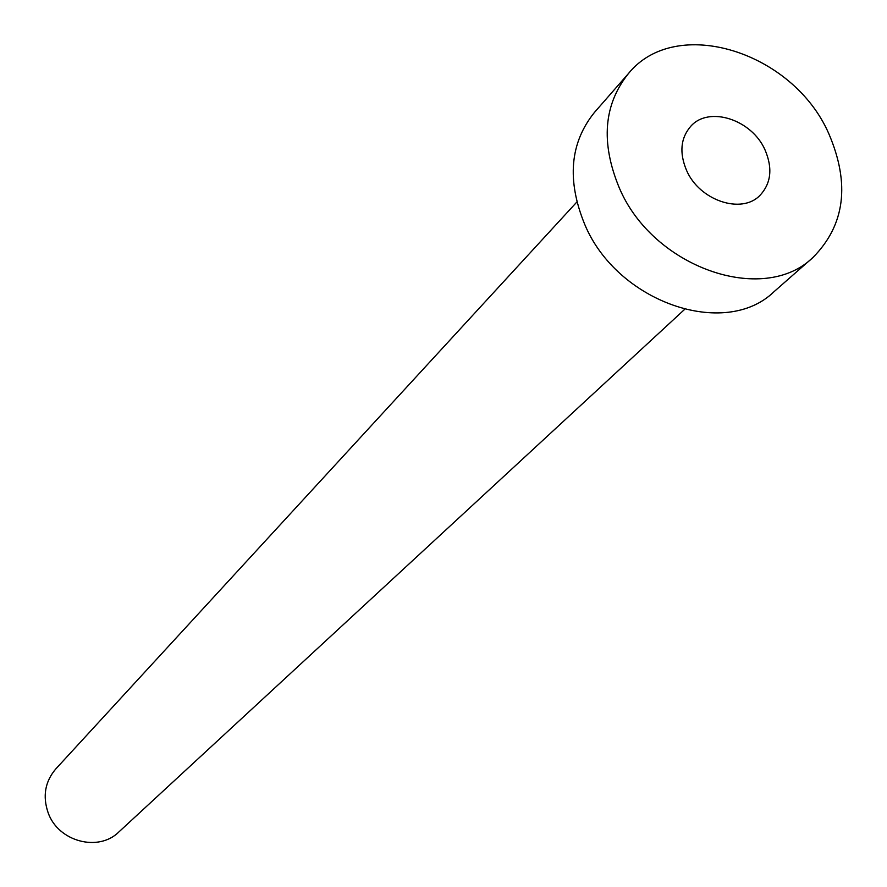 <?xml version="1.0" encoding="UTF-8"?>
<svg xmlns="http://www.w3.org/2000/svg" width="887" height="887" viewBox="0 0 887 887"><rect width="100%" height="100%" fill="white"/><g stroke="black" fill="none" stroke-linecap="round" stroke-linejoin="round"><path stroke-width="1.33" d="M686.516 170.293C699.333 200.506 741.576 214.721 759.959 195.384C771.102 183.398 772.81 168.286 765.093 150.058C751.954 119.545 708.824 105.553 690.729 126.32C680.606 138.106 679.198 152.764 686.516 170.293M684.564 309.441L118.858 831.962C98.501 852.318 58.209 841.597 48.164 812.836C42.476 796.282 45.004 781.669 55.737 768.996L576.86 202.003M812.969 257.463L774.052 291.668C725.067 339.422 617.019 302.301 584.699 224.322C566.682 180.205 569.92 142.929 594.412 112.472L628.517 73.466C676.038 14.791 793.111 51.679 828.791 133.649C850.3 183.831 845.023 225.098 812.969 257.463C763.275 305.993 652.632 267.486 619.193 187.634C600.554 142.463 603.67 104.411 628.517 73.466"/></g></svg>
